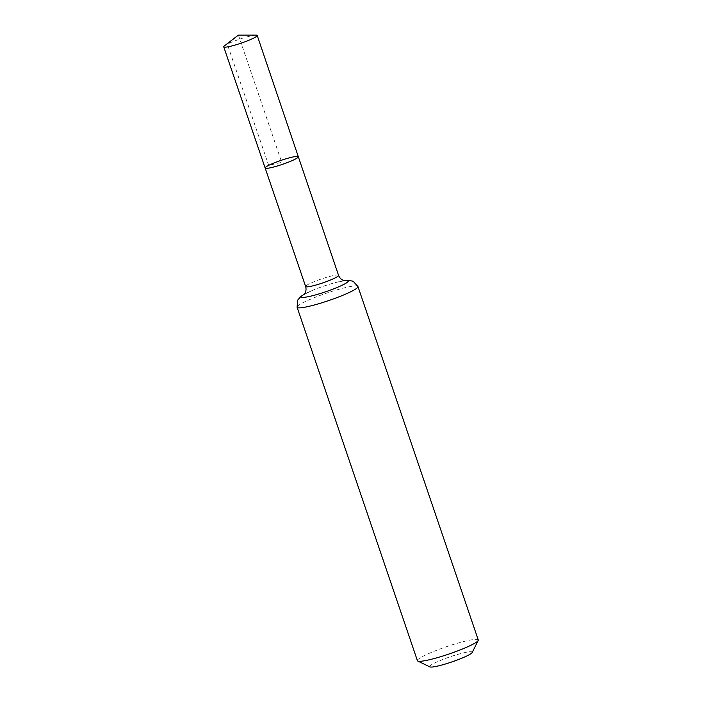 <?xml version="1.0" encoding="UTF-8"?>
<svg xmlns="http://www.w3.org/2000/svg" width="702" height="702" viewBox="0 0 702 702"><rect width="100%" height="100%" fill="white"/><g stroke="black" fill="none" stroke-linecap="round" stroke-linejoin="round"><path stroke-width="0.53" stroke-dasharray="3.51 2.63" d="M472.183 652.5A22.499 2.703 -18.8 0 0 458.704 654.132A22.499 2.703 -18.8 0 0 434.169 663.241A22.499 2.703 -18.8 0 0 429.896 666.9M478.273 639.97A32.143 3.861 -18.8 0 0 457.213 643.313A32.143 3.861 -18.8 0 0 423.903 655.835A32.143 3.861 -18.8 0 0 417.418 660.687M298.315 156.721A17.524 2.106 -18.8 0 0 286.837 158.547A17.524 2.106 -18.8 0 0 268.673 165.365A17.524 2.106 -18.8 0 0 265.145 168.015M256.019 35.1A17.682 2.124 -18.8 0 0 242.848 38.127A17.682 2.124 -18.8 0 0 227.29 44.165A17.682 2.124 -18.8 0 0 224.456 45.841M238.408 35.1L281.73 162.364L268.673 165.365L227.29 44.165L238.408 35.1M338.539 275.333A17.375 2.088 -18.8 0 0 327.158 277.141A17.375 2.088 -18.8 0 0 309.152 283.906A17.375 2.088 -18.8 0 0 305.651 286.53M357.959 286.539A32.143 3.861 -18.8 0 0 336.89 289.882A32.143 3.861 -18.8 0 0 303.58 302.404A32.143 3.861 -18.8 0 0 297.104 307.257M344.55 280.616A24.754 2.975 -18.8 0 0 335.705 282.494A24.754 2.975 -18.8 0 0 312.267 290.47A24.754 2.975 -18.8 0 0 306.37 293.164A24.754 2.975 -18.8 0 0 304.106 294.384M304.177 294.305L312.267 290.47L303.826 294.638M344.445 280.598L335.705 282.494L344.928 280.651"/><path stroke-width="1.05" d="M268.673 165.365A17.524 2.106 -18.8 0 0 265.145 168.015A17.524 2.106 -18.8 0 0 282.406 164.365A17.524 2.106 -18.8 0 0 298.315 156.721A17.524 2.106 -18.8 0 0 286.837 158.547A17.524 2.106 -18.8 0 0 268.673 165.365M357.959 286.539A32.143 3.861 -18.8 0 1 328.773 300.553A32.143 3.861 -18.8 0 1 297.104 307.257L417.418 660.687A32.143 3.861 -18.8 0 0 417.795 661.056L429.896 666.9A22.499 2.703 -18.8 0 0 451.798 661.951A22.499 2.703 -18.8 0 0 472.183 652.5L478.202 640.487A32.143 3.861 -18.8 0 0 478.273 639.97L357.959 286.539L353.15 281.248L348.376 280.273L344.445 280.598M417.795 661.056A32.143 3.861 -18.8 0 0 449.087 653.983A32.143 3.861 -18.8 0 0 478.202 640.487M344.928 280.651L343.796 280.449C341.453 279.808 339.698 278.106 338.539 275.333A17.375 2.088 -18.8 0 1 322.762 282.915A17.375 2.088 -18.8 0 1 305.651 286.53L265.145 168.015A17.524 2.106 -18.8 0 0 282.406 164.365A17.524 2.106 -18.8 0 0 298.315 156.721L257.195 35.442A17.682 2.124 -18.8 0 0 256.019 35.1L238.408 35.1L224.456 45.841A17.682 2.124 -18.8 0 0 223.727 46.841A17.682 2.124 -18.8 0 0 235.31 44.998A17.682 2.124 -18.8 0 0 253.633 38.119A17.682 2.124 -18.8 0 0 257.195 35.442M304.106 294.384A24.754 2.975 -18.8 0 0 310.442 296.218A24.754 2.975 -18.8 0 0 340.645 285.933A24.754 2.975 -18.8 0 0 344.55 280.616M338.539 275.333L298.315 156.721M297.104 307.257L297.674 300.131L300.868 296.446L304.177 294.305M305.651 286.53C307.23 292.093 303.308 295.323 303.826 294.638M265.145 168.015L223.727 46.841"/></g></svg>
